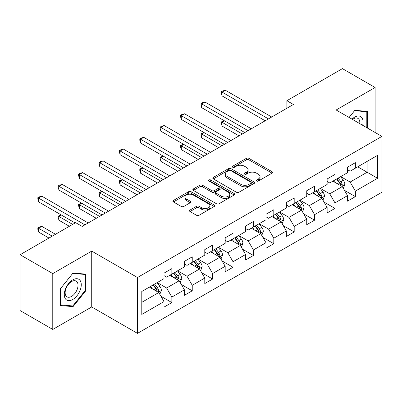 <?xml version="1.0" encoding="UTF-8"?>
<svg xmlns="http://www.w3.org/2000/svg" width="402" height="402" viewBox="0 0 402 402"><rect width="100%" height="100%" fill="white"/><g stroke="black" fill="none" stroke-linecap="round" stroke-linejoin="round"><path stroke-width="0.6" d="M256.587 181.026A1.271 0.734 0 0 0 258.385 181.026L272.013 173.151A1.814 1.045 0 0 0 272.546 172.413A1.814 1.045 0 0 0 272.013 171.674L248.923 158.338A1.814 1.045 0 0 0 246.356 158.338L232.723 166.207A1.271 0.734 0 0 0 232.351 166.73A1.271 0.734 0 0 0 232.723 167.247A1.271 0.734 0 0 0 234.522 167.247L236.286 166.227A5.804 3.352 0 0 1 244.496 166.227L246.421 167.338A5.804 3.352 0 0 1 248.119 169.709A5.804 3.352 0 0 1 246.421 172.081L244.657 173.096A1.271 0.734 0 0 0 244.285 173.619A1.271 0.734 0 0 0 244.657 174.136A1.271 0.734 0 0 0 246.451 174.136L248.215 173.116A5.804 3.352 0 0 1 256.426 173.116L258.35 174.227A5.804 3.352 0 0 1 260.054 176.599A5.804 3.352 0 0 1 258.35 178.97L256.587 179.985A1.271 0.734 0 0 0 256.215 180.503A1.271 0.734 0 0 0 256.587 181.026L256.587 179.985M190.03 210.04A1.814 1.045 0 0 0 189.503 210.784A1.814 1.045 0 0 0 190.03 211.522L196.513 215.266A1.814 1.045 0 0 0 199.075 215.266L214.216 206.522A1.814 1.045 0 0 0 214.748 205.784A1.814 1.045 0 0 0 214.216 205.04L191.121 191.709A1.814 1.045 0 0 0 188.558 191.709L173.418 200.447A1.814 1.045 0 0 0 172.885 201.191A1.814 1.045 0 0 0 173.418 201.93L181.247 206.447A1.814 1.045 0 0 0 183.809 206.447L190.292 202.708A1.814 1.045 0 0 0 190.819 201.97A1.814 1.045 0 0 0 190.292 201.226L186.407 198.985A4.854 2.804 0 0 1 184.985 197.005A4.854 2.804 0 0 1 187.985 194.417A4.854 2.804 0 0 1 193.272 195.025L208.477 203.799A4.854 2.804 0 0 1 209.899 205.784A4.854 2.804 0 0 1 206.899 208.372A4.854 2.804 0 0 1 201.613 207.764L199.075 206.301A1.814 1.045 0 0 0 196.513 206.301L190.03 210.04L190.03 211.522M91.726 251.109L52.778 273.596L20.1 254.727L20.1 310.575L52.778 329.439L91.726 306.952L137.474 333.364L137.474 277.521L91.726 251.109L91.726 306.952M375.101 132.479L375.101 87.5L336.152 109.992L381.9 136.404L137.474 277.521M375.101 87.5L342.429 68.636L286.877 100.706L286.877 108.254M20.1 254.727L75.651 222.658L82.184 226.432L293.41 104.48L286.877 100.706M236.411 192.226A1.814 1.045 0 0 0 238.979 192.226L254.119 183.488A1.814 1.045 0 0 0 254.647 182.744A1.814 1.045 0 0 0 254.119 182.005L231.024 168.674A1.814 1.045 0 0 0 228.457 168.674L213.321 177.413A1.814 1.045 0 0 0 212.789 178.151A1.814 1.045 0 0 0 213.321 178.895L236.411 192.226M209.402 181.297A1.271 0.734 0 0 1 210.688 181.478L210.688 179.97L234.165 193.523A1.814 1.045 0 0 1 234.698 194.266A1.814 1.045 0 0 1 234.165 195.005L219.03 203.744A1.814 1.045 0 0 1 216.462 203.744L193.367 190.412L193.367 188.93A1.814 1.045 0 0 0 192.839 189.674A1.814 1.045 0 0 0 193.367 190.412M193.367 188.93L199.849 185.191A1.814 1.045 0 0 1 202.412 185.191L211.779 190.598A1.814 1.045 0 0 0 214.346 190.598L218.643 188.116A1.814 1.045 0 0 0 219.175 187.377A1.814 1.045 0 0 0 218.643 186.634L208.894 181.006A1.271 0.734 0 0 1 208.522 180.488A1.271 0.734 0 0 1 209.306 179.81A1.271 0.734 0 0 1 210.688 179.97M137.474 333.364L381.9 192.246L381.9 136.404M160.936 296.274L171.85 302.575L171.85 297.063L184.402 289.822L184.402 295.329L192.241 290.802L192.241 285.294L204.789 278.048L204.789 283.556L212.633 279.028L212.633 273.521L225.18 266.275L225.18 271.787L233.024 267.26L233.024 261.747L245.572 254.506L245.572 260.014L253.416 255.486L253.416 249.974L265.963 242.733L265.963 248.24L273.802 243.712L273.802 238.205L286.355 230.959L286.355 236.466L294.194 231.939L294.194 226.432L306.741 219.185L306.741 224.698L314.585 220.17L314.585 214.658L327.133 207.417L327.133 212.924L334.977 208.397L334.977 202.884L347.524 195.643L347.524 201.151L355.368 196.623L355.368 191.116L377.589 178.287L377.589 155.343L367.132 161.383L367.132 172.247L377.589 178.287M171.85 302.575L164.011 307.103L164.011 301.595L141.79 314.424L141.79 291.48L164.011 278.651L164.011 273.144L171.85 268.616L171.85 274.124L184.402 266.878L184.402 261.37L192.241 256.843L192.241 262.35L204.789 255.109L204.789 249.597L212.633 245.069L212.633 250.582L225.18 243.336L225.18 237.828L233.024 233.296L233.024 238.808L245.572 231.562L245.572 226.055L253.416 221.527L253.416 227.035L265.963 219.788L265.963 214.281L273.802 209.754L273.802 215.261L286.355 208.02L286.355 202.507L294.194 197.98L294.194 203.492L306.741 196.246L306.741 190.739L314.585 186.206L314.585 191.719L327.133 184.473L327.133 178.965L334.977 174.438L334.977 179.945L347.524 172.699L347.524 167.192L355.368 162.664L355.368 168.172L377.589 155.343M169.76 275.33L179.171 280.767L166.624 288.008L157.212 282.576M164.011 275.631L166.624 277.144L171.85 274.124M166.624 288.008L171.85 297.063M179.171 280.767L184.402 289.822M190.151 263.561L199.563 268.993L187.015 276.239L177.604 270.802M184.402 263.863L187.015 265.37L192.241 262.35M187.015 276.239L192.241 285.294M199.563 268.993L204.789 278.048M210.542 251.788L219.954 257.22L207.407 264.466L197.995 259.034M204.789 252.089L207.407 253.597L212.633 250.582M207.407 264.466L212.633 273.521M219.954 257.22L225.18 266.275M230.934 240.014L240.341 245.446L227.793 252.692L218.381 247.26M225.18 240.316L227.793 241.828L233.024 238.808M227.793 252.692L233.024 261.747M240.341 245.446L245.572 254.506M251.32 228.241L260.732 233.678L248.185 240.919L238.773 235.487M245.572 228.542L248.185 230.055L253.416 227.035M248.185 240.919L253.416 249.974M260.732 233.678L265.963 242.733M271.712 216.472L281.124 221.904L268.576 229.15L259.164 223.713M265.963 216.773L268.576 218.281L273.802 215.261M268.576 229.15L273.802 238.205M281.124 221.904L286.355 230.959M292.103 204.698L301.515 210.13L288.968 217.376L279.556 211.944M286.355 205L288.968 206.507L294.194 203.492M288.968 217.376L294.194 226.432M301.515 210.13L306.741 219.185M312.495 192.925L321.907 198.357L309.359 205.603L299.947 200.171M306.741 193.226L309.359 194.739L314.585 191.719M309.359 205.603L314.585 214.658M321.907 198.357L327.133 207.417M332.886 181.151L342.293 186.588L329.746 193.829L320.339 188.397M327.133 181.453L329.746 182.965L334.977 179.945M329.746 193.829L334.977 202.884M342.293 186.588L347.524 195.643M357.72 166.815L367.132 172.247L350.137 182.061L340.725 176.624M347.524 169.684L350.137 171.192L355.368 168.172M350.137 182.061L355.368 191.116M52.778 273.596L52.778 329.439M141.79 302.349L158.78 292.535L149.368 287.103M158.78 292.535L164.011 301.595M344.454 190.322L355.368 196.623M324.062 202.095L334.977 208.397M303.671 213.869L314.585 220.17M283.279 225.638L294.194 231.939M262.888 237.411L273.802 243.712M242.501 249.185L253.416 255.486M222.11 260.958L233.024 267.26M201.719 272.727L212.633 279.028M181.327 284.5L192.241 290.802M367.458 128.062L367.458 111.429L354.845 110.304L349.092 117.459M60.426 305.51L73.038 306.641L85.651 290.947L85.651 274.129L73.038 273.003L60.426 288.696L60.426 305.51M84.998 290.571L85.651 290.947M71.702 305.867L73.038 306.641M257.094 181.201L258.35 180.478A5.804 3.352 0 0 0 260.054 178.106L260.054 176.599M248.119 169.709L248.119 171.217A5.804 3.352 0 0 1 246.421 173.589L245.165 174.312M272.013 171.674L272.013 173.151L248.923 159.85A1.814 1.045 0 0 0 246.356 159.85L233.23 167.423M254.094 183.503L231.024 170.182A1.814 1.045 0 0 0 228.457 170.182L213.341 178.91M250.908 183.267A1.271 0.734 0 0 0 251.28 182.744A1.271 0.734 0 0 0 250.908 182.227L230.637 170.523A1.271 0.734 0 0 0 228.844 170.523L226.984 171.599A5.804 3.352 0 0 0 225.281 173.971A5.804 3.352 0 0 0 226.984 176.337L240.838 184.337A5.804 3.352 0 0 0 249.049 184.337L250.908 183.267L250.908 184.774A1.271 0.734 0 0 0 251.28 184.257L251.28 182.744M225.281 173.971L225.281 175.478A5.804 3.352 0 0 0 226.984 177.85L226.984 176.337M250.908 184.774L249.049 185.85A5.804 3.352 0 0 1 240.838 185.85L226.984 177.85M193.392 190.427L199.849 186.699L199.849 185.191M219.175 187.377L219.175 188.885A1.814 1.045 0 0 1 218.643 189.623L214.346 192.106A1.814 1.045 0 0 1 211.779 192.106L202.412 186.699A1.814 1.045 0 0 0 199.849 186.699M210.688 181.478L234.145 195.02M221.497 196.206A4.854 2.804 0 0 0 226.788 196.814A4.854 2.804 0 0 0 229.783 194.226A4.854 2.804 0 0 0 228.361 192.246L223.004 189.151A1.814 1.045 0 0 0 220.442 189.151L216.14 191.633A1.814 1.045 0 0 0 215.608 192.377A1.814 1.045 0 0 0 216.14 193.116L221.497 196.206L221.497 197.719A4.854 2.804 0 0 0 226.788 198.327A4.854 2.804 0 0 0 229.783 195.739L229.783 194.226M215.608 192.377L215.608 193.885A1.814 1.045 0 0 0 216.14 194.623L216.14 193.116M221.497 197.719L216.14 194.623M209.899 205.784L209.899 207.291A4.854 2.804 0 0 1 206.899 209.879A4.854 2.804 0 0 1 201.613 209.271L199.075 207.809A1.814 1.045 0 0 0 196.513 207.809L190.056 211.537M184.985 197.005L184.985 198.513A4.854 2.804 0 0 0 186.407 200.497L186.407 198.985M190.267 202.724L186.407 200.497M214.191 206.538L191.121 193.216A1.814 1.045 0 0 0 188.558 193.216L173.443 201.945M343.328 188.377L344.881 184.458A4.899 2.829 -120 0 0 343.318 180.287L340.62 176.684M335.921 182.905L334.087 180.458M224.567 120.881L222.085 122.314L222.085 126.087L239.034 135.876M341.539 186.151L342.132 185.523L342.238 184.669A4.899 2.829 -120 0 0 340.836 181.719L338.137 178.121M336.911 178.83L339.906 182.825A2.497 1.442 60 0 1 340.358 183.583L342.238 184.669M336.569 179.026L339.268 182.629A4.899 2.829 60 0 1 340.67 185.573M222.085 126.087L221.366 123.409L221.366 121.901L242.305 133.987M221.366 121.901L224.281 120.716M268.446 118.897L222.085 92.128L225.351 90.244L271.712 117.007M265.179 120.781L222.085 95.902L222.085 92.128L221.366 91.711L222.673 90.958L225.351 90.244M222.085 95.902L221.366 93.224L221.366 91.711M365.991 111.299L366.805 111.766L366.805 127.685M349.117 117.474L354.584 110.676L366.805 111.766M362.669 125.298A12.015 6.934 120 0 0 360.589 116.565A12.015 6.934 120 0 0 351.981 119.133M359.765 123.62A9.095 5.251 120 0 0 357.941 118.404A9.095 5.251 120 0 0 352.509 119.434M72.777 299.48A12.015 6.934 120 0 0 81.269 284.767A12.015 6.934 120 0 0 72.777 279.857A12.015 6.934 120 0 0 64.28 294.576A12.015 6.934 120 0 0 72.777 299.48M71.586 296.41A9.095 5.251 120 0 0 77.526 288.395A9.095 5.251 120 0 0 76.134 281.104A9.095 5.251 120 0 0 71.586 281.556A9.095 5.251 120 0 0 65.642 289.571A9.095 5.251 120 0 0 67.033 296.862A9.095 5.251 120 0 0 71.586 296.41M60.556 288.576L72.777 273.375L84.998 274.466L84.998 290.762L72.777 305.967L60.556 304.872L60.526 288.566M84.189 273.998L84.998 274.466M322.937 200.146L324.494 196.231A4.899 2.829 -120 0 0 322.932 192.061L320.233 188.458M315.53 194.679L313.696 192.231M204.176 132.655L201.693 134.087L201.693 137.861L218.643 147.65M321.148 197.92L321.741 197.292L321.846 196.437A4.899 2.829 -120 0 0 320.444 193.493L317.746 189.89M316.52 190.598L319.515 194.593A2.497 1.442 60 0 1 319.967 195.352L321.846 196.437M316.178 190.799L318.876 194.397A4.899 2.829 60 0 1 320.278 197.347M201.693 137.861L200.975 135.183L200.975 133.67L221.914 145.76M200.975 133.67L203.889 132.489M302.545 211.919L304.103 208.005A4.899 2.829 -120 0 0 302.54 203.834L299.842 200.231M295.138 206.452L293.304 204.005M183.784 144.424L181.302 145.861L181.302 149.634L198.256 159.418M300.756 209.693L301.349 209.065L301.46 208.211A4.899 2.829 -120 0 0 300.058 205.266L297.359 201.663M296.128 202.372L299.123 206.367A2.497 1.442 60 0 1 299.575 207.125L301.46 208.211M295.787 202.568L298.485 206.171A4.899 2.829 60 0 1 299.887 209.115M181.302 149.634L180.583 146.951L180.583 145.444L201.523 157.534M180.583 145.444L183.498 144.258M248.054 130.665L201.693 103.902L204.96 102.013L251.32 128.781M244.788 132.554L201.693 107.676L201.693 103.902L200.975 103.485L202.281 102.731L204.96 102.013M201.693 107.676L200.975 104.997L200.975 103.485M227.663 142.439L181.302 115.675L184.568 113.786L230.934 140.554M224.396 144.328L181.302 119.444L181.302 115.675L180.583 115.258L181.89 114.505L184.568 113.786M181.302 119.444L180.583 116.766L180.583 115.258M282.159 223.693L283.712 219.773A4.899 2.829 -120 0 0 282.149 215.603L279.45 212.005M274.747 218.221L272.913 215.773M163.398 156.197L160.911 157.629L160.911 161.403L177.865 171.192M280.365 221.467L280.958 220.839L281.068 219.984A4.899 2.829 -120 0 0 279.666 217.04L276.968 213.437M275.742 214.145L278.732 218.14A2.497 1.442 60 0 1 279.184 218.899L281.068 219.984M275.4 214.341L278.099 217.944A4.899 2.829 60 0 1 279.501 220.889M160.911 161.403L160.192 158.725L160.192 157.217L181.131 169.307M160.192 157.217L163.106 156.031M261.767 235.466L263.32 231.547A4.899 2.829 -120 0 0 261.757 227.376L259.059 223.773M254.355 229.994L252.526 227.547M143.006 167.971L140.519 169.403L140.519 173.177L157.473 182.965M259.973 233.24L260.571 232.612L260.677 231.758A4.899 2.829 -120 0 0 259.275 228.808L256.577 225.21M255.35 225.919L258.34 229.914A2.497 1.442 60 0 1 258.798 230.673L260.677 231.758M255.009 226.115L257.707 229.718A4.899 2.829 60 0 1 259.109 232.663M140.519 173.177L139.801 170.498L139.801 168.991L160.74 181.076M139.801 168.991L142.72 167.805M241.376 247.235L242.929 243.321A4.899 2.829 -120 0 0 241.366 239.15L238.667 235.547M233.969 241.768L232.135 239.321M122.615 179.744L120.133 181.176L120.133 184.95L137.082 194.739M239.587 245.009L240.18 244.381L240.285 243.527A4.899 2.829 -120 0 0 238.883 240.582L236.185 236.979M234.959 237.688L237.954 241.682A2.497 1.442 60 0 1 238.406 242.441L240.285 243.527M234.617 237.889L237.316 241.486A4.899 2.829 60 0 1 238.718 244.436M120.133 184.95L119.414 182.272L119.414 180.759L140.353 192.849M119.414 180.759L122.329 179.578M207.276 154.212L160.911 127.444L164.182 125.56L210.542 152.328M204.005 156.097L160.911 131.218L160.911 127.444L160.192 127.032L161.498 126.273L164.182 125.56M160.911 131.218L160.192 128.54L160.192 127.032M186.885 165.986L140.519 139.218L143.79 137.333L190.151 164.096M183.613 167.87L140.519 142.991L140.519 139.218L139.801 138.801L141.112 138.047L143.79 137.333M140.519 142.991L139.801 140.313L139.801 138.801M166.493 177.759L120.133 150.991L123.399 149.102L169.76 175.87M163.227 179.644L120.133 154.765L120.133 150.991L119.414 150.574L120.721 149.82L123.399 149.102M120.133 154.765L119.414 152.087L119.414 150.574M146.102 189.528L99.741 162.765L103.007 160.875L149.368 187.644M142.836 191.417L99.741 166.534L99.741 162.765L99.023 162.348L100.329 161.594L103.007 160.875M99.741 166.534L99.023 163.855L99.023 162.348M125.71 201.301L79.35 174.533L82.616 172.649L128.982 199.417M122.444 203.186L79.35 178.307L79.35 174.533L78.631 174.121L79.938 173.362L82.616 172.649M79.35 178.307L78.631 175.629L78.631 174.121M105.324 213.075L58.958 186.307L62.23 184.423L108.59 211.186M102.053 214.959L58.958 190.081L58.958 186.307L58.24 185.89L59.546 185.136L62.23 184.423M58.958 190.081L58.24 187.402L58.24 185.89M220.984 259.009L222.542 255.094A4.899 2.829 -120 0 0 220.979 250.923L218.281 247.32M213.578 253.541L211.743 251.094M102.224 191.513L99.741 192.95L99.741 196.724L116.691 206.507M219.196 256.783L219.788 256.154L219.894 255.3A4.899 2.829 -120 0 0 218.492 252.355L215.794 248.753M214.567 249.461L217.562 253.456A2.497 1.442 60 0 1 218.015 254.215L219.894 255.3M214.226 249.657L216.924 253.26A4.899 2.829 60 0 1 218.326 256.205M99.741 196.724L99.023 194.04L99.023 192.533L119.962 204.623M99.023 192.533L101.937 191.347M200.593 270.782L202.151 266.863A4.899 2.829 -120 0 0 200.588 262.692L197.89 259.094M193.186 265.31L191.352 262.863M81.832 203.286L79.35 204.718L79.35 208.492L96.304 218.281M198.804 268.556L199.397 267.928L199.508 267.074A4.899 2.829 -120 0 0 198.101 264.129L195.407 260.526M194.176 261.235L197.171 265.23A2.497 1.442 60 0 1 197.623 265.988L199.508 267.074M193.834 261.431L196.533 265.034A4.899 2.829 60 0 1 197.935 267.978M79.35 208.492L78.631 205.814L78.631 204.306L99.57 216.397M78.631 204.306L81.546 203.121M180.207 282.556L181.759 278.636A4.899 2.829 -120 0 0 180.196 274.466L177.498 270.863M172.795 277.084L170.961 274.636M61.446 215.06L58.958 216.492L58.958 220.266L69.375 226.281M178.413 280.33L179.006 279.702L179.116 278.847A4.899 2.829 -120 0 0 177.714 275.898L175.016 272.3M173.79 273.008L176.779 277.003A2.497 1.442 60 0 1 177.232 277.762L179.116 278.847M173.448 273.204L176.146 276.807A4.899 2.829 60 0 1 177.548 279.752M58.958 220.266L58.24 217.588L58.24 216.08L72.646 224.391M58.24 216.08L61.154 214.894M159.815 294.324L161.368 290.41A4.899 2.829 -120 0 0 159.805 286.239L157.107 282.636M152.403 288.857L150.574 286.41M55.521 234.281L41.838 226.376L38.567 228.266L38.567 232.039L48.984 238.054M158.021 292.098L158.619 291.475L158.725 290.616A4.899 2.829 -120 0 0 157.323 287.671L154.624 284.068M153.398 284.777L156.388 288.772A2.497 1.442 60 0 1 156.845 289.53L158.725 290.616M153.056 284.978L155.755 288.576A4.899 2.829 60 0 1 157.157 291.525M38.567 232.039L37.848 229.361L37.848 227.849L52.255 236.165M37.848 227.849L39.155 227.095L41.838 226.376M84.933 224.849L38.567 198.08L41.838 196.191L88.199 222.959M75.129 222.959L38.567 201.854L38.567 198.08L37.848 197.663L39.155 196.91L41.838 196.191M38.567 201.854L37.848 199.176L37.848 197.663M258.35 180.478L258.35 178.97M244.657 174.136L244.657 173.096M246.421 173.589L246.421 172.081M232.723 167.247L232.723 166.207M246.356 159.85L246.356 158.338M248.923 159.85L248.923 158.338M213.321 178.895L213.321 177.413M228.457 170.182L228.457 168.674M231.024 170.182L231.024 168.674M254.119 183.488L254.119 182.005M240.838 185.85L240.838 184.337M249.049 185.85L249.049 184.337M202.412 186.699L202.412 185.191M211.779 192.106L211.779 190.598M214.346 192.106L214.346 190.598M218.643 189.623L218.643 188.116M234.165 195.005L234.165 193.523M196.513 207.809L196.513 206.301M199.075 207.809L199.075 206.301M201.613 209.271L201.613 207.764M190.292 202.708L190.292 201.226M173.418 201.93L173.418 200.447M188.558 193.216L188.558 191.709M191.121 193.216L191.121 191.709M214.216 206.522L214.216 205.04M341.811 186.307L344.851 184.553M340.836 181.719L343.318 180.287M337.353 183.734L339.268 182.629M321.419 198.08L324.459 196.327M320.444 193.493L322.932 192.061M316.962 195.503L318.876 194.397M301.033 209.854L304.068 208.095M300.058 205.266L302.54 203.834M296.57 207.276L298.485 206.171M280.641 221.623L283.681 219.869M279.666 217.04L282.149 215.603M276.179 219.05L278.099 217.944M260.25 233.396L263.29 231.642M259.275 228.808L261.757 227.376M255.793 230.823L257.707 229.718M239.858 245.17L242.898 243.416M238.883 240.582L241.366 239.15M235.401 242.592L237.316 241.486M219.467 256.943L222.507 255.185M218.492 252.355L220.979 250.923M215.01 254.365L216.924 253.26M199.08 268.712L202.116 266.958M198.101 264.129L200.588 262.692M194.618 266.139L196.533 265.034M178.689 280.485L181.729 278.732M177.714 275.898L180.196 274.466M174.227 277.913L176.146 276.807M158.298 292.259L161.338 290.505M157.323 287.671L159.805 286.239M153.835 289.681L155.755 288.576"/></g></svg>
